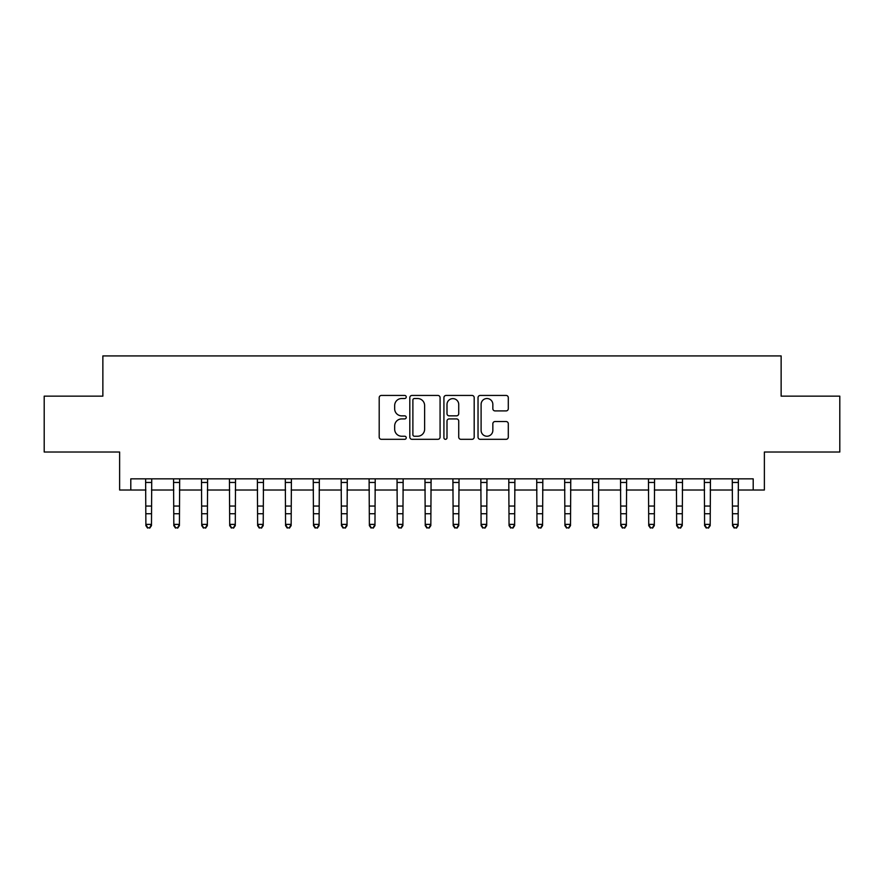 <?xml version="1.0" encoding="UTF-8"?>
<svg xmlns="http://www.w3.org/2000/svg" width="884" height="884" viewBox="0 0 884 884"><rect width="100%" height="100%" fill="white"/><g stroke="black" fill="none" stroke-linecap="round" stroke-linejoin="round"><path stroke-width="1.33" d="M406.242 396.982A1.536 1.536 0 0 0 404.706 395.446L381.402 395.446A2.199 2.199 0 0 0 379.203 397.634L379.203 437.127A2.199 2.199 0 0 0 381.402 439.315L404.706 439.315A1.536 1.536 0 0 0 406.242 437.779A1.536 1.536 0 0 0 404.706 436.243L401.69 436.243A7.017 7.017 0 0 1 394.673 429.226L394.673 425.933A7.017 7.017 0 0 1 401.69 418.917L404.706 418.917A1.536 1.536 0 0 0 406.242 417.381A1.536 1.536 0 0 0 404.706 415.845L401.69 415.845A7.017 7.017 0 0 1 394.673 408.828L394.673 405.535A7.017 7.017 0 0 1 401.69 398.518L404.706 398.518A1.536 1.536 0 0 0 406.242 396.982M506.112 410.905A2.199 2.199 0 0 0 508.3 408.717L508.3 397.634A2.199 2.199 0 0 0 506.112 395.446L480.222 395.446A2.199 2.199 0 0 0 478.034 397.634L478.034 437.127A2.199 2.199 0 0 0 480.222 439.315L506.112 439.315A2.199 2.199 0 0 0 508.3 437.127L508.3 423.745A2.199 2.199 0 0 0 506.112 421.546L495.029 421.546A2.199 2.199 0 0 0 492.841 423.745L492.841 430.375A5.868 5.868 0 0 1 486.974 436.243A5.868 5.868 0 0 1 481.106 430.375L481.106 404.386A5.868 5.868 0 0 1 486.974 398.518A5.868 5.868 0 0 1 492.841 404.386L492.841 408.717A2.199 2.199 0 0 0 495.029 410.905L506.112 410.905M130.799 490.012L130.799 478.841L753.201 478.841L753.201 490.012L764.373 490.012L764.373 452.022L839.8 452.022L839.8 396.154L781.136 396.154L781.136 355.921L102.864 355.921L102.864 396.154L44.2 396.154L44.2 452.022L119.627 452.022L119.627 490.012L145.882 490.012M440.077 397.634A2.199 2.199 0 0 0 437.889 395.446L411.999 395.446A2.199 2.199 0 0 0 409.811 397.634L409.811 437.127A2.199 2.199 0 0 0 411.999 439.315L437.889 439.315A2.199 2.199 0 0 0 440.077 437.127L440.077 397.634M446.111 395.446L472.001 395.446A2.199 2.199 0 0 1 474.189 397.634L474.189 437.127A2.199 2.199 0 0 1 472.001 439.315L460.918 439.315A2.199 2.199 0 0 1 458.73 437.127L458.73 421.104A2.199 2.199 0 0 0 456.531 418.917L449.183 418.917A2.199 2.199 0 0 0 446.995 421.104L446.995 437.779A1.536 1.536 0 0 1 445.459 439.315A1.536 1.536 0 0 1 443.923 437.779L443.923 397.634A2.199 2.199 0 0 1 446.111 395.446M151.473 490.012L173.817 490.012M179.408 490.012L201.751 490.012M207.342 490.012L229.696 490.012M235.277 490.012L257.631 490.012M263.211 490.012L285.565 490.012M291.145 490.012L313.5 490.012M319.08 490.012L341.434 490.012M347.014 490.012L369.368 490.012M374.96 490.012L397.303 490.012M402.894 490.012L425.237 490.012M430.828 490.012L453.172 490.012M458.763 490.012L481.106 490.012M486.697 490.012L509.04 490.012M514.632 490.012L536.986 490.012M542.566 490.012L564.92 490.012M570.5 490.012L592.855 490.012M598.435 490.012L620.789 490.012M626.369 490.012L648.723 490.012M654.304 490.012L676.658 490.012M682.249 490.012L704.592 490.012M710.184 490.012L732.527 490.012M738.118 490.012L753.201 490.012M414.419 398.518A1.536 1.536 0 0 0 412.883 400.054L412.883 434.707A1.536 1.536 0 0 0 414.419 436.243L417.591 436.243A7.017 7.017 0 0 0 424.618 429.226L424.618 405.535A7.017 7.017 0 0 0 417.591 398.518L414.419 398.518M458.73 404.496A5.868 5.868 0 0 0 452.862 398.629A5.868 5.868 0 0 0 446.995 404.496L446.995 413.646A2.199 2.199 0 0 0 449.183 415.845L456.531 415.845A2.199 2.199 0 0 0 458.73 413.646L458.73 404.496M151.739 478.841L151.473 525.615L149.794 528.079L147.562 527.582L149.794 528.079M145.617 478.841L145.882 524.378L151.473 524.378L149.794 527.582M147.562 528.079L145.882 525.615L145.882 524.378L147.562 527.582M179.673 478.841L179.408 525.615L177.728 528.079L175.496 527.582L177.728 528.079M173.551 478.841L173.817 524.378L179.408 524.378L177.728 527.582M175.496 528.079L173.817 525.615L173.817 524.378L175.496 527.582M207.607 478.841L207.342 525.615L205.663 528.079L203.43 527.582L205.663 528.079M201.486 478.841L201.751 524.378L207.342 524.378L205.663 527.582M203.43 528.079L201.751 525.615L201.751 524.378L203.43 527.582M235.542 478.841L235.277 525.615L233.597 528.079L231.365 527.582L233.597 528.079M229.431 478.841L229.696 524.378L235.277 524.378L233.597 527.582M231.365 528.079L229.696 525.615L229.696 524.378L231.365 527.582M263.476 478.841L263.211 525.615L261.542 528.079L259.299 527.582L261.542 528.079M257.366 478.841L257.631 524.378L263.211 524.378L261.542 527.582M259.299 528.079L257.631 525.615L257.631 524.378L259.299 527.582M291.411 478.841L291.145 525.615L289.477 528.079L287.234 527.582L289.477 528.079M285.3 478.841L285.565 524.378L291.145 524.378L289.477 527.582M287.234 528.079L285.565 525.615L285.565 524.378L287.234 527.582M319.345 478.841L319.08 525.615L317.411 528.079L315.168 527.582L317.411 528.079M313.234 478.841L313.5 524.378L319.08 524.378L317.411 527.582M315.168 528.079L313.5 525.615L313.5 524.378L315.168 527.582M347.29 478.841L347.014 525.615L345.346 528.079L343.114 527.582L345.346 528.079M341.169 478.841L341.434 524.378L347.014 524.378L345.346 527.582M343.114 528.079L341.434 525.615L341.434 524.378L343.114 527.582M375.225 478.841L374.96 525.615L373.28 528.079L371.048 527.582L373.28 528.079M369.103 478.841L369.368 524.378L374.96 524.378L373.28 527.582M371.048 528.079L369.368 525.615L369.368 524.378L371.048 527.582M403.159 478.841L402.894 525.615L401.214 528.079L398.982 527.582L401.214 528.079M397.038 478.841L397.303 524.378L402.894 524.378L401.214 527.582M398.982 528.079L397.303 525.615L397.303 524.378L398.982 527.582M431.094 478.841L430.828 525.615L429.149 528.079L426.917 527.582L429.149 528.079M424.972 478.841L425.237 524.378L430.828 524.378L429.149 527.582M426.917 528.079L425.237 525.615L425.237 524.378L426.917 527.582M459.028 478.841L458.763 525.615L457.083 528.079L454.851 527.582L457.083 528.079M452.906 478.841L453.172 524.378L458.763 524.378L457.083 527.582M454.851 528.079L453.172 525.615L453.172 524.378L454.851 527.582M486.962 478.841L486.697 525.615L485.018 528.079L482.786 527.582L485.018 528.079M480.841 478.841L481.106 524.378L486.697 524.378L485.018 527.582M482.786 528.079L481.106 525.615L481.106 524.378L482.786 527.582M514.897 478.841L514.632 525.615L512.952 528.079L510.72 527.582L512.952 528.079M508.775 478.841L509.04 524.378L514.632 524.378L512.952 527.582M510.72 528.079L509.04 525.615L509.04 524.378L510.72 527.582M542.831 478.841L542.566 525.615L540.886 528.079L538.654 527.582L540.886 528.079M536.71 478.841L536.986 524.378L542.566 524.378L540.886 527.582M538.654 528.079L536.986 525.615L536.986 524.378L538.654 527.582M570.766 478.841L570.5 525.615L568.832 528.079L566.589 527.582L568.832 528.079M564.655 478.841L564.92 524.378L570.5 524.378L568.832 527.582M566.589 528.079L564.92 525.615L564.92 524.378L566.589 527.582M598.7 478.841L598.435 525.615L596.766 528.079L594.523 527.582L596.766 528.079M592.589 478.841L592.855 524.378L598.435 524.378L596.766 527.582M594.523 528.079L592.855 525.615L592.855 524.378L594.523 527.582M626.634 478.841L626.369 525.615L624.701 528.079L622.458 527.582L624.701 528.079M620.524 478.841L620.789 524.378L626.369 524.378L624.701 527.582M622.458 528.079L620.789 525.615L620.789 524.378L622.458 527.582M654.569 478.841L654.304 525.615L652.635 528.079L650.403 527.582L652.635 528.079M648.458 478.841L648.723 524.378L654.304 524.378L652.635 527.582M650.403 528.079L648.723 525.615L648.723 524.378L650.403 527.582M682.514 478.841L682.249 525.615L680.569 528.079L678.337 527.582L680.569 528.079M676.393 478.841L676.658 524.378L682.249 524.378L680.569 527.582M678.337 528.079L676.658 525.615L676.658 524.378L678.337 527.582M710.449 478.841L710.184 525.615L708.504 528.079L706.272 527.582L708.504 528.079M704.327 478.841L704.592 524.378L710.184 524.378L708.504 527.582M706.272 528.079L704.592 525.615L704.592 524.378L706.272 527.582M738.383 478.841L738.118 525.615L736.438 528.079L734.206 527.582L736.438 528.079M732.261 478.841L732.527 524.378L738.118 524.378L736.438 527.582M734.206 528.079L732.527 525.615L732.527 524.378L734.206 527.582M151.473 506.057L145.882 506.057M151.473 513.726L145.882 513.726M151.473 482.465L145.882 482.465M179.408 506.057L173.817 506.057M179.408 513.726L173.817 513.726M179.408 482.465L173.817 482.465M207.342 506.057L201.751 506.057M207.342 513.726L201.751 513.726M207.342 482.465L201.751 482.465M235.277 506.057L229.696 506.057M235.277 513.726L229.696 513.726M235.277 482.465L229.696 482.465M263.211 506.057L257.631 506.057M263.211 513.726L257.631 513.726M263.211 482.465L257.631 482.465M291.145 506.057L285.565 506.057M291.145 513.726L285.565 513.726M291.145 482.465L285.565 482.465M319.08 506.057L313.5 506.057M319.08 513.726L313.5 513.726M319.08 482.465L313.5 482.465M347.014 506.057L341.434 506.057M347.014 513.726L341.434 513.726M347.014 482.465L341.434 482.465M374.96 506.057L369.368 506.057M374.96 513.726L369.368 513.726M374.96 482.465L369.368 482.465M402.894 506.057L397.303 506.057M402.894 513.726L397.303 513.726M402.894 482.465L397.303 482.465M430.828 506.057L425.237 506.057M430.828 513.726L425.237 513.726M430.828 482.465L425.237 482.465M458.763 506.057L453.172 506.057M458.763 513.726L453.172 513.726M458.763 482.465L453.172 482.465M486.697 506.057L481.106 506.057M486.697 513.726L481.106 513.726M486.697 482.465L481.106 482.465M514.632 506.057L509.04 506.057M514.632 513.726L509.04 513.726M514.632 482.465L509.04 482.465M542.566 506.057L536.986 506.057M542.566 513.726L536.986 513.726M542.566 482.465L536.986 482.465M570.5 506.057L564.92 506.057M570.5 513.726L564.92 513.726M570.5 482.465L564.92 482.465M598.435 506.057L592.855 506.057M598.435 513.726L592.855 513.726M598.435 482.465L592.855 482.465M626.369 506.057L620.789 506.057M626.369 513.726L620.789 513.726M626.369 482.465L620.789 482.465M654.304 506.057L648.723 506.057M654.304 513.726L648.723 513.726M654.304 482.465L648.723 482.465M682.249 506.057L676.658 506.057M682.249 513.726L676.658 513.726M682.249 482.465L676.658 482.465M710.184 506.057L704.592 506.057M710.184 513.726L704.592 513.726M710.184 482.465L704.592 482.465M738.118 506.057L732.527 506.057M738.118 513.726L732.527 513.726M738.118 482.465L732.527 482.465"/></g></svg>
